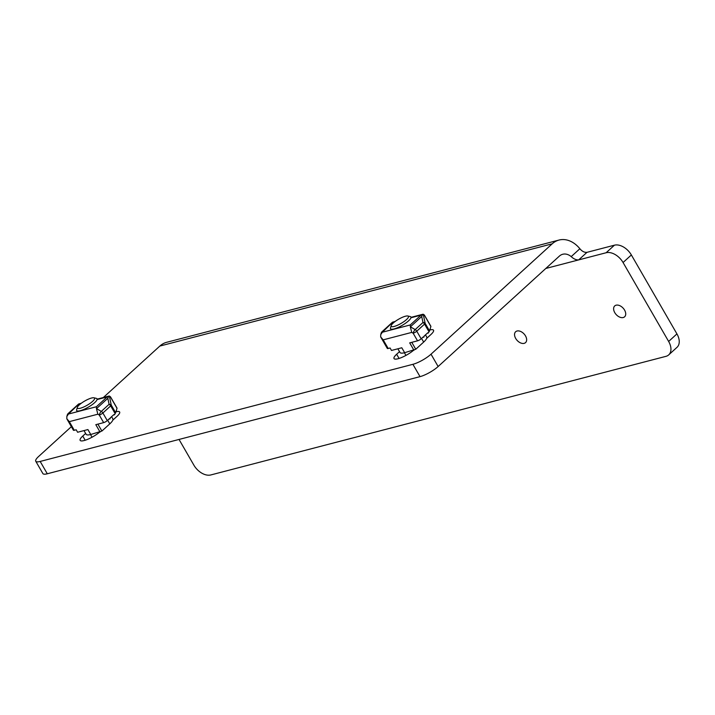 <?xml version="1.0" encoding="UTF-8"?>
<svg xmlns="http://www.w3.org/2000/svg" width="715" height="715" viewBox="0 0 715 715"><rect width="100%" height="100%" fill="white"/><g stroke="black" fill="none" stroke-linecap="round" stroke-linejoin="round"><path stroke-width="1.07" d="M426.676 338.374L430.904 334.531A13.219 3.244 -30 0 0 433.522 330.214A13.219 3.244 -30 0 0 429.849 329.946M399.515 351.637L396.646 354.247A13.219 3.244 -30 0 0 394.028 358.564A13.219 3.244 -30 0 0 401.66 357.482A13.219 3.244 -30 0 0 413.422 350.413M112.8 420.17L117.019 416.327A13.219 3.244 -30 0 0 119.646 412.01A13.219 3.244 -30 0 0 115.973 411.742M85.639 433.433L82.761 436.043A13.219 3.244 -30 0 0 80.143 440.36A13.219 3.244 -30 0 0 87.775 439.278A13.219 3.244 -30 0 0 99.537 432.218M103.344 397.522L159.847 346.06L552.203 243.815L431.02 354.193A14.693 3.602 150 0 1 412.904 364.31L40.174 461.443A14.693 3.602 150 0 1 35.75 461.229A14.693 3.602 150 0 1 38.664 456.447L71.357 426.667M405.861 355.266L405.369 355.713M91.976 437.062L91.493 437.509M412.904 364.31L420.027 376.644L47.297 473.777L40.174 461.443M420.027 376.644A14.693 3.602 -30 0 0 438.134 366.527L431.02 354.193M552.203 243.815A29.378 21.271 -104.6 0 1 559.032 240.052A29.378 21.271 -104.6 0 1 579.865 248.731L571.205 256.622A14.693 10.636 75.4 0 0 562.741 254.263A14.693 10.636 75.4 0 0 559.327 256.149L438.134 366.527M559.032 240.052L166.684 342.297A29.378 21.271 75.4 0 0 159.847 346.06M579.865 248.731C582.099 251.385 584.468 252.583 586.97 252.341L614.435 245.182A14.693 9.474 47.7 0 1 631.363 254.96L676.935 333.896A14.693 9.474 47.7 0 1 677.025 347.311L668.722 354.872A14.693 9.474 47.7 0 1 665.951 356.347L210.818 474.948A14.693 9.474 47.7 0 1 193.89 465.17L179.036 439.448M35.75 461.229L42.873 473.562A14.693 3.602 -30 0 0 47.297 473.777M571.205 256.622C573.689 258.946 576.174 260.037 578.667 259.903L606.132 252.744A14.693 9.474 47.7 0 1 623.06 262.521L668.641 341.457A14.693 9.474 47.7 0 1 668.722 354.872M623.23 317.531A7.347 4.737 -132.3 0 0 624.615 316.799A7.347 4.737 -132.3 0 0 623.167 308.174A7.347 4.737 -132.3 0 0 614.721 305.931A7.347 4.737 -132.3 0 0 615.409 313.626A7.347 4.737 -132.3 0 0 623.23 317.531M524.158 343.352A7.347 4.737 -132.3 0 0 525.543 342.61A7.347 4.737 -132.3 0 0 524.104 333.994A7.347 4.737 -132.3 0 0 515.649 331.751A7.347 4.737 -132.3 0 0 516.337 339.446A7.347 4.737 -132.3 0 0 524.158 343.352M407.836 316.003L410.204 316.557A11.753 2.887 150 0 1 410.902 316.995A11.753 2.887 150 0 1 405.691 323.117A11.753 2.887 150 0 1 394.081 328.918A11.753 2.887 150 0 1 390.542 328.748A11.753 2.887 150 0 1 390.506 327.926L391.212 325.593A9.921 2.431 150 0 1 396.637 320.436A9.921 2.431 150 0 1 405.432 316.227A9.921 2.431 150 0 1 407.836 316.003A9.921 2.431 150 0 1 401.052 323.439A9.921 2.431 150 0 1 391.212 325.593M425.47 334.879L426.721 337.051A15.426 3.781 150 0 1 423.664 342.083L415.773 349.26L411.777 342.333M397.88 348.795L400.007 352.477A15.426 3.781 150 0 0 404.645 352.701L415.773 349.26M424.513 315.252L423.226 314.234L422.476 314.421L421.716 316.522L410.392 326.835L410.249 324.959L382.364 332.225L380.746 334.611L380.684 336.935L383.195 339.848L411.742 332.404L410.321 326.835M410.392 326.835L415.183 329.597L422.985 322.501A2.94 2.065 -12 0 1 425.157 323.341L423.226 314.234L421.046 315.127L410.249 324.959M382.364 332.225L392.258 322.635L394.358 322.09M392.464 322.233L382.042 331.724A2.94 2.94 0 0 0 381.211 333.047A2.94 2.753 -163.3 0 1 382.605 331.429A2.94 1.895 -132.3 0 0 382.579 331.438A2.94 1.895 -132.3 0 0 382.042 331.724A2.94 1.895 -132.3 0 0 381.81 332.01M387.289 348.232A2.94 0.724 -30 0 0 387.298 348.437L380.684 336.935M387.298 348.437A2.94 0.724 -30 0 0 388.182 348.482L390.077 347.991L391.498 350.457L401.794 347.767L404.645 352.701M413.967 350.279L409.695 342.869L417.542 340.832A2.94 0.724 -30 0 0 421.162 338.803L423.235 336.917L424.022 336.953L424.067 336.157L427.802 332.761L428.419 332.949L428.955 331.706A2.94 0.724 -30 0 0 429.554 330.947L430.886 326.496A2.94 0.724 -30 0 0 430.877 326.29L424.504 315.252M421.162 338.803L416.765 331.197A2.94 0.724 150 0 1 413.145 333.217L411.742 332.404M422.699 337.409L423.852 337.105M429.965 329.579L430.43 329.454M427.257 333.253L428.419 332.949M417.542 340.832L413.145 333.217A2.94 0.992 -60 0 1 415.183 329.597A2.94 1.895 47.7 0 1 416.765 331.197L424.567 324.092A2.94 0.724 -30 0 0 425.157 323.341L429.554 330.947M111.585 416.675L112.836 418.847A15.426 3.781 150 0 1 109.779 423.879L101.896 431.056L97.892 424.129M83.995 430.591L86.122 434.273A15.426 3.781 150 0 0 90.76 434.497L101.896 431.056M108.814 419.205L110.137 418.749L110.181 417.953L113.917 414.557L114.704 414.593L115.079 413.502A2.94 0.724 -30 0 0 115.669 412.743L117.01 408.292A2.94 0.724 -30 0 0 117.001 408.086L110.628 397.048L109.341 396.03L108.591 396.217L107.831 398.318L96.516 408.631L96.373 406.755L68.479 414.03L66.861 416.407L66.808 418.731L69.319 421.644L97.857 414.2L96.436 408.631M96.516 408.631L101.307 411.393L109.1 404.297A2.94 2.065 -12 0 1 111.272 405.137L109.341 396.03L107.161 396.932L96.373 406.755M68.479 414.03L78.382 404.431L80.473 403.886M67.04 419.196L66.808 418.731M73.404 430.028A2.94 0.724 -30 0 0 73.413 430.233A2.94 0.724 -30 0 0 74.297 430.278L76.192 429.786L77.613 432.253L87.918 429.563L90.76 434.497M100.082 432.075L95.81 424.674L103.657 422.628A2.94 0.724 -30 0 0 107.277 420.599L109.35 418.713L109.967 418.901M78.587 404.029L68.166 413.52A2.94 1.895 -132.3 0 1 68.703 413.234A2.94 1.895 -132.3 0 1 68.72 413.225A2.94 2.753 -163.3 0 0 67.326 414.852L66.861 416.407M107.277 420.599L102.889 412.993A2.94 0.724 150 0 1 99.26 415.013L97.857 414.2M116.08 411.375L116.554 411.25M113.381 415.049L114.534 414.745M103.657 422.628L99.26 415.013A2.94 0.992 -60 0 1 101.307 411.393A2.94 1.895 47.7 0 1 102.889 412.993L110.682 405.888A2.94 0.724 -30 0 0 111.272 405.137L115.669 412.743M93.951 397.799L96.319 398.353A11.753 2.887 150 0 1 97.017 398.791A11.753 2.887 150 0 1 91.806 404.913A11.753 2.887 150 0 1 80.196 410.714A11.753 2.887 150 0 1 76.666 410.544A11.753 2.887 150 0 1 76.63 409.722L77.336 407.389A9.921 2.431 150 0 1 82.761 402.241A9.921 2.431 150 0 1 91.556 398.023A9.921 2.431 150 0 1 93.951 397.799A9.921 2.431 150 0 1 87.167 405.235A9.921 2.431 150 0 1 77.336 407.389M399.068 358.447L396.646 354.247M85.183 440.243L82.761 436.043M586.97 252.341L578.667 259.903L545.804 268.465M614.435 245.182L606.132 252.744M676.935 333.896L668.641 341.457M623.06 262.521L631.363 254.96M411.295 317.675L421.046 315.127M383.195 339.848L388.182 348.482M421.564 338.445L423.664 342.083M428.955 331.706L424.567 324.092A2.94 1.895 -132.3 0 0 422.985 322.501L421.716 316.522M424.111 314.761L430.886 326.496M97.41 399.471L107.161 396.932M67.326 414.852A2.94 2.94 0 0 1 68.166 413.52A2.94 1.895 -132.3 0 0 67.934 413.806M69.319 421.644L74.297 430.278M107.679 420.241L109.779 423.879M115.079 413.502L110.682 405.888A2.94 1.895 -132.3 0 0 109.1 404.297L107.831 398.318M110.235 396.557L117.01 408.292M391.221 329.919L390.542 328.748M405.941 355.409L404.413 352.763M422.86 314.26L411.089 317.326M395.145 321.482L392.66 322.134M381.211 333.047L380.746 334.611M108.984 396.056L97.213 399.122M81.26 403.278L78.775 403.93M67.085 419.276L73.413 430.233M77.336 411.715L76.666 410.544M92.056 437.205L90.528 434.559"/></g></svg>
